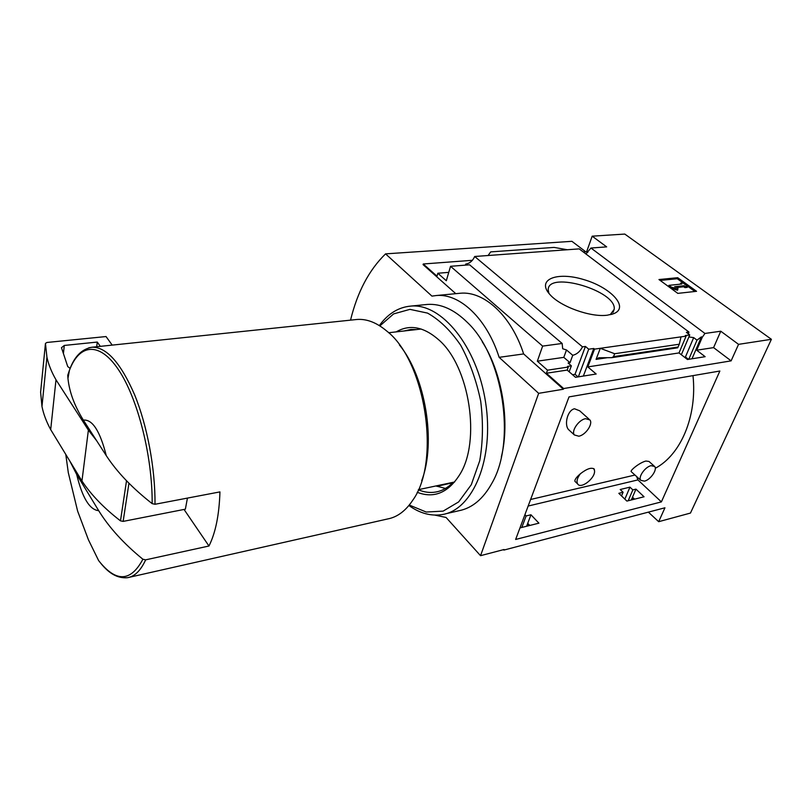 <?xml version="1.0" encoding="UTF-8"?>
<svg xmlns="http://www.w3.org/2000/svg" width="812" height="812" viewBox="0 0 812 812"><rect width="100%" height="100%" fill="white"/><g stroke="black" fill="none" stroke-linecap="round" stroke-linejoin="round"><path stroke-width="1.22" d="M654.046 465.936L648.981 461.449L645.895 461.033C639.653 462.556 630.122 470.361 631.157 471.589L640.79 480.308C637.856 477.202 645.215 466.727 651.112 465.672L654.665 466.484C657.629 469.6 650.331 480.004 644.423 481.14L640.79 480.308M588.984 419.114L579.707 410.811L574.51 408.771C567.466 410.121 564.107 424.493 568.43 429.487L574.368 434.948C570.968 431.091 578.844 419.631 585.584 418.698L589.888 419.916C593.349 423.773 585.543 435.181 578.794 436.206L574.368 434.948M655.284 468.28C680.669 454.933 697.325 416.424 692.991 375.641M580.407 473.741C576.358 477.253 574.541 479.78 574.937 481.343L577.667 483.952C576.276 481.414 577.19 478.004 580.407 473.741C586.944 468.676 591.562 467.133 594.262 469.113L594.506 470.574C595.754 477.811 580.976 489.575 577.667 483.952M688.88 336.95L693.681 337.619L697 340.147L701.446 336.818L702.218 337.396L696.696 350.205L705.151 356.691L687.449 359.503L679.015 352.926L686.099 336.138L685.328 335.549L689.743 334.92L681.349 354.742M635.958 489.128L632.852 489.89L629.96 487.149L620.195 489.504L623.088 492.275L618.825 493.32L626.894 501.085L644.048 496.782L635.958 489.128L631.3 499.979M701.446 336.818L691.997 358.782M634.598 499.147L633.167 497.817L632.345 499.715M697 340.147L688.799 359.29M632.852 489.89L628.194 500.76M693.681 337.619L685.429 356.996L688.535 359.33M629.96 487.149L624.854 499.126M684.435 357.158L685.429 356.996M567.324 249.741L488.083 255.516L490.712 251.882L554.048 247.406L567.324 249.741L579.21 248.878L688.931 332.037L688.444 333.935M688.931 332.037L686.404 332.382L689.743 334.92M623.088 492.275L621.535 495.929M583.361 376.057L593.785 348.49L594.546 349.119L587.817 366.902L596.181 374.017L575.515 377.306L567.182 370.069L568.298 367.034L567.537 366.385L571.364 365.806L569.151 371.784M519.954 527.922L538.914 523.172L530.957 514.778L526.623 526.257M571.364 365.806L568.106 362.994L570.014 362.71L572.744 355.291C576.875 354.326 580.123 351.505 582.488 346.846L585.422 346.44L575.008 374.332L578.083 376.9M529.8 525.455L528.389 523.994L527.627 526.003M593.785 348.49L588.72 349.201L578.347 376.859M530.957 514.778L526.125 515.955L521.812 527.465M588.72 349.201L585.422 346.44M526.125 515.955L524.917 514.676M572.531 374.718L575.008 374.332M594.546 349.119L600.281 348.307L596.069 359.381L607.356 357.696M679.015 352.926L587.817 366.902M681.014 336.858L679.299 344.227L614.664 353.727L600.281 348.307L686.099 336.138M567.182 370.069L546.405 373.246L563.64 388.542L563.386 389.232L538.66 393.333L499.136 357.331C486.814 318.446 459.734 293.294 436.42 295.517L431.933 296.116L385.558 253.872C369.034 269.98 357.361 292.076 350.54 320.151M568.298 367.034L547.501 370.181L546.405 373.246M607.508 315.168C590.771 317.634 559.996 306.489 549.765 294.36C536.194 279.48 556.87 271.34 583.625 279.541C610.411 287.194 629.239 307.037 614.258 313.462L607.508 315.168M488.083 255.516L474.685 256.49L582.488 346.846M702.218 337.396L704.928 333.458L720.772 331.215L738.555 344.349L731.115 360.863L563.64 388.542M731.115 360.863L713.586 347.617L696.696 350.205M648.372 512.139L658.684 521.69L664.947 507.784L503.866 550.089L503.481 549.663M472.391 260.297L423.265 263.991L436.998 276.171L437.83 273.248L446.306 280.739L450.538 266.295L469.61 264.813L562.158 343.466L562.686 348.744L566.492 349.962L572.744 355.291M474.685 256.49C472.716 260.875 469.732 263.413 465.733 264.093L466.829 265.027M570.014 362.71L563.802 357.361L537.331 361.188L547.501 370.181M566.492 349.962L563.802 357.361M720.772 331.215L713.586 347.617M658.684 521.69L690.464 513.062L771.4 339.304L624.783 234.069L592.181 236.18L606.665 246.878L590.963 248.025L585.909 253.953M590.963 248.025L704.928 333.458M418.353 489.687L454.618 481.993M388.654 332.747L421.174 329.022M76.673 474.431L98.688 510.667C89.604 509.845 82.276 497.766 76.673 474.431L69.944 461.257M88.833 347.78L92.223 347.201C106.595 347.13 120.704 362.923 134.538 394.602C147.246 425.559 155.265 468.311 155.021 504.272L219.94 491.899C219.23 514.818 215.566 532.855 208.968 546.009L145.663 559.844L142.892 559.245C123.82 543.695 109.082 527.506 98.688 510.667M434.958 515.112L446.092 517.477L480.542 555.682L504.079 549.511L503.866 550.089M515.64 539.462L569.019 396.895L719.868 371.023L661.384 501.897L515.64 539.462M738.555 344.349L771.4 339.304M480.542 555.682L538.66 393.333M423.265 263.991L423.082 264.631L455.796 293.68M592.181 236.18L586.64 251.72L583.29 251.974M450.538 266.295L542.629 346.105L562.158 343.466M458.618 293.406L460.505 293.223C484.104 290.98 511.357 315.695 523.638 353.93L499.136 357.331M563.386 389.232L523.638 353.93M542.629 346.105L537.331 361.188M437.83 273.248L448.762 272.365M465.418 265.138L465.733 264.093M679.299 344.227L677.685 347.81L611.954 357.635M614.664 353.727L613.527 356.641L678.121 347.018M613.527 356.641L611.842 357.656L598.759 357.767L596.069 359.381M696.564 291.305L677.807 293.376L658.968 279.541L677.705 277.694L696.564 291.305M585.746 251.791L571.912 241.316L385.558 253.872M436.886 486.337L452.751 482.734M548.902 293.345L548.202 289.793C547.897 270.457 617.059 290.94 614.197 309.342L610.147 314.741M677.705 277.694L677.289 278.729L660.186 280.434M694.92 291.488L677.289 278.729M677.959 289.173L671.27 287.083L670.844 288.138L677.533 290.239L677.959 287.773L674.62 286.727L684.191 285.722L683.755 286.778L684.932 287.631L687.256 287.387L687.693 286.332L685.369 286.585L684.932 287.631M671.27 287.083L668.926 285.357L668.489 286.413L670.844 288.138M668.926 285.357L681.826 284.017L680.659 283.165L680.243 284.18M680.659 283.165L682.973 282.931L687.693 286.332M685.369 286.585L684.191 285.722M677.035 287.489L683.755 286.778M587.746 252.562L586.64 251.72M83.362 420.119C92.375 419.154 100.008 430.999 106.27 455.644L83.362 420.119C74.481 405.827 69.335 391.922 67.954 378.392L67.741 375.245L69.426 370.333C79.322 343.831 99.358 341.142 118.522 369.764C137.664 398.134 152.483 455.999 152.169 503.643C132.397 488.174 117.09 472.178 106.27 455.644M155.021 504.272L152.169 503.643M355.28 319.654L357.077 319.461C366.841 318.761 376.717 322.618 386.705 331.012C425.569 360.822 441.068 461.774 412.699 500.314C405.624 510.921 397.291 517.132 387.7 518.949L129.341 577.281M399.372 344.907C425.488 376.311 436.399 442.418 421.702 480.694M187.43 498.101L185.369 509.185L123.14 521.395L120.48 520.847C104.078 508.21 91.238 494.924 81.951 480.998L50.689 429.619C46.436 421.804 43.523 414.1 41.97 406.487L40.61 392.196L45.452 343.405L46.934 357.239C48.568 364.629 51.582 372.14 55.998 379.783L50.689 429.619M208.968 546.009L184.04 509.449M112.208 345.11L106.037 336.554L46.923 342.471L45.452 343.405M55.998 379.783L88.386 430.137L81.951 480.998M100.323 346.348L97.278 342.065L64.29 345.445L61.468 347.698L67.721 366.547L70.167 368.435M97.278 342.065L96.699 346.734M88.386 430.137L96.638 440.703M636.598 476.522L637.917 479.912L661.384 501.897M593.745 468.585L594.506 470.574M445.463 488.448L435.942 485.952M403.909 331.002L410.933 329.469L416.546 329.55M453.177 482.298C447.96 487.636 442.195 490.884 435.882 492.021C430.076 493.026 424.229 492.265 418.322 489.768M482.267 341.801C502.12 372.556 510.23 421.418 501.329 457.004M425.386 304.632L427.396 304.429C440.936 303.526 454.294 309.555 467.468 322.516C503.135 356.092 516.229 441.423 492.082 482.927C483.333 498.791 472.33 508.058 459.054 510.707L445.28 513.884M379.346 325.582L380.625 323.876C388.968 313.097 399.017 307.169 410.76 306.094C441.312 302.988 477.151 346.206 485.617 402.519C494.427 458.78 473.02 509.55 442.743 514.473C431.304 516.452 420.017 513.468 408.893 505.511M379.854 325.896L393.637 313.899L409.938 309.362L427.528 313.097C439.485 319.755 450.518 330.443 460.637 345.171C469.722 361.868 476.421 380.534 480.704 401.189C483.292 422.128 482.967 441.982 479.73 460.759L471.285 484.723L458.658 501.907L443.149 511.113L426.219 512.037L409.268 505.044M396.195 331.885C409.654 324.049 423.884 326.739 438.886 339.964C469.671 366.506 481.171 441.383 459.592 474.837C448.041 492.894 433.902 498.71 417.175 492.285M142.892 559.245C130.681 582.092 115.923 582.529 98.617 560.574C105.337 569.263 114.228 578.865 127.596 577.677C134.711 576.479 140.73 570.531 145.663 559.844M128.946 483.272L123.14 521.395M126.52 480.775L120.48 520.847M64.29 345.445L63.417 353.555M528.155 506.038L637.917 479.912M530.612 499.481L634.974 475.04M65.782 454.415L68.299 472.655L77.617 511.063L88.417 539.767L98.617 560.574M460.505 293.223L436.42 295.517M611.304 314.477L614.258 313.462M614.197 309.342L613.05 312.346M357.077 319.461L92.223 347.201C81.799 348.906 74.196 356.62 69.426 370.333L67.954 378.392M46.934 357.239L41.97 406.487M435.882 492.021L437.81 491.605M410.76 306.094L427.396 304.429M379.691 325.795L380.625 323.876"/></g></svg>
